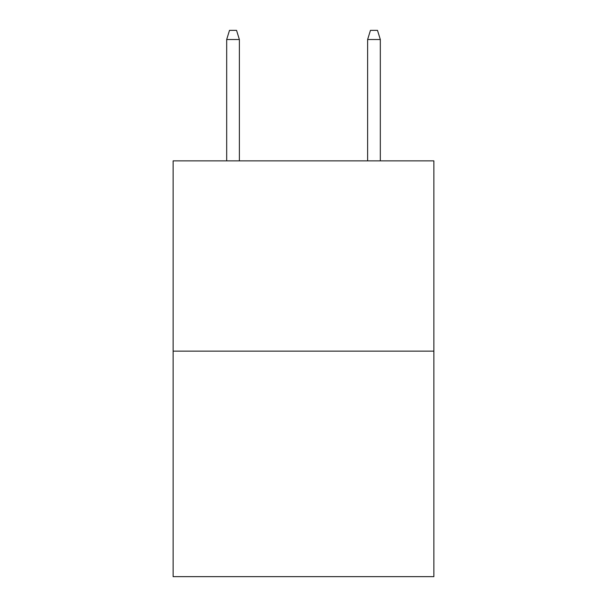 <?xml version="1.0" encoding="UTF-8"?>
<svg xmlns="http://www.w3.org/2000/svg" width="607" height="607" viewBox="0 0 607 607"><rect width="100%" height="100%" fill="white"/><g stroke="black" fill="none" stroke-linecap="round" stroke-linejoin="round"><path stroke-width="0.91" d="M433.876 351.142L433.876 160.863L173.124 160.863L173.124 576.65L433.876 576.65L433.876 351.142L173.124 351.142M239.37 160.863L239.37 39.508L226.684 39.508L226.684 160.863M226.684 39.508L229.507 30.35L236.548 30.35L239.37 39.508M367.63 39.508L370.452 30.35L377.493 30.35L380.316 39.508L367.63 39.508L367.63 160.863M380.316 39.508L380.316 160.863"/></g></svg>
